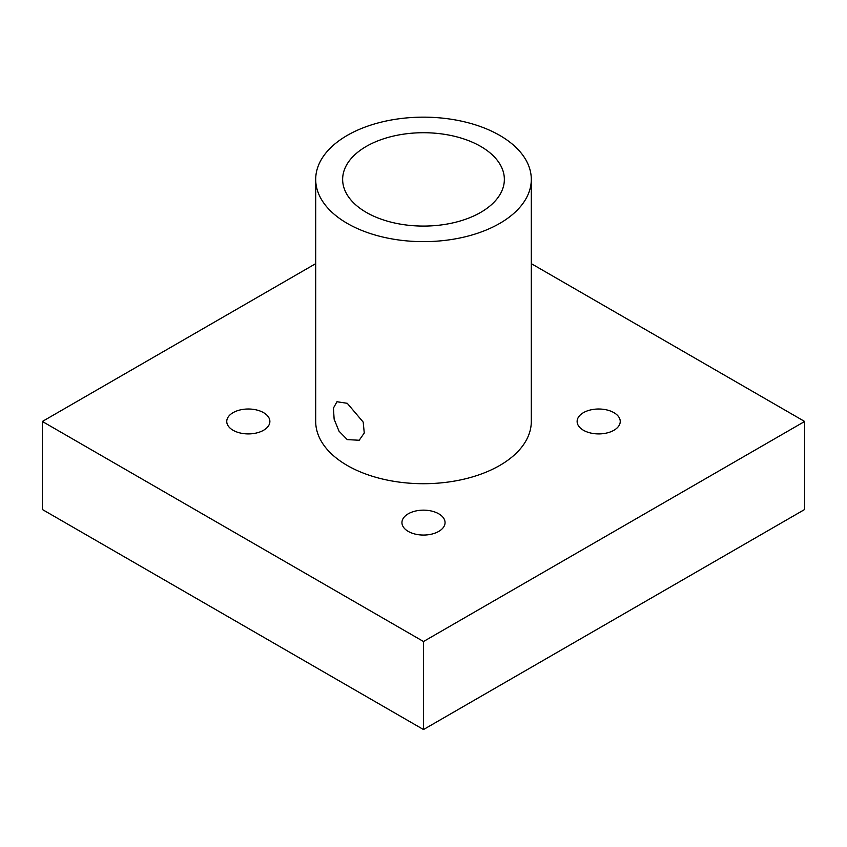<?xml version="1.0" encoding="UTF-8"?>
<svg xmlns="http://www.w3.org/2000/svg" width="847" height="847" viewBox="0 0 847 847"><rect width="100%" height="100%" fill="white"/><g stroke="black" fill="none" stroke-linecap="round" stroke-linejoin="round"><path stroke-width="1.27" d="M347.27 403.31L336.968 401.732L333.422 408.095L334.142 419.233L339.022 431.197L347.27 439.614L359.202 440.249L364.263 433.008L363.194 422.092L347.27 403.31M480.673 146.393A80.857 46.68 0 0 0 392.563 136.272A80.857 46.68 0 0 0 342.643 179.395A80.857 46.68 0 0 0 366.328 212.406A80.857 46.68 0 0 0 454.437 222.528A80.857 46.68 0 0 0 504.357 179.395A80.857 46.68 0 0 0 480.673 146.393M315.698 179.395L315.698 421.467A107.802 62.244 0 0 0 347.27 465.479A107.802 62.244 0 0 0 464.759 478.968A107.802 62.244 0 0 0 531.302 421.467L531.302 179.395A107.802 62.244 0 0 0 499.73 135.393A107.802 62.244 0 0 0 382.241 121.894A107.802 62.244 0 0 0 315.698 179.395A107.802 62.244 0 0 0 347.27 223.407A107.802 62.244 0 0 0 464.759 236.906A107.802 62.244 0 0 0 531.302 179.395M438.746 513.801A21.556 12.451 0 0 0 415.252 511.101A21.556 12.451 0 0 0 401.944 522.61A21.556 12.451 0 0 0 408.254 531.408A21.556 12.451 0 0 0 431.748 534.108A21.556 12.451 0 0 0 445.056 522.61A21.556 12.451 0 0 0 438.746 513.801M263.565 412.658A21.556 12.451 0 0 0 240.061 409.959A21.556 12.451 0 0 0 226.752 421.467A21.556 12.451 0 0 0 233.073 430.265A21.556 12.451 0 0 0 256.567 432.965A21.556 12.451 0 0 0 269.875 421.467A21.556 12.451 0 0 0 263.565 412.658M613.927 412.658A21.556 12.451 0 0 0 590.433 409.959A21.556 12.451 0 0 0 577.125 421.467A21.556 12.451 0 0 0 583.435 430.265A21.556 12.451 0 0 0 606.939 432.965A21.556 12.451 0 0 0 620.248 421.467A21.556 12.451 0 0 0 613.927 412.658M423.5 641.518L42.35 421.467L42.35 509.492L423.5 729.542L804.65 509.492L804.65 421.467L423.5 641.518L423.5 729.542M531.302 263.65L804.65 421.467M42.35 421.467L315.698 263.65"/></g></svg>
